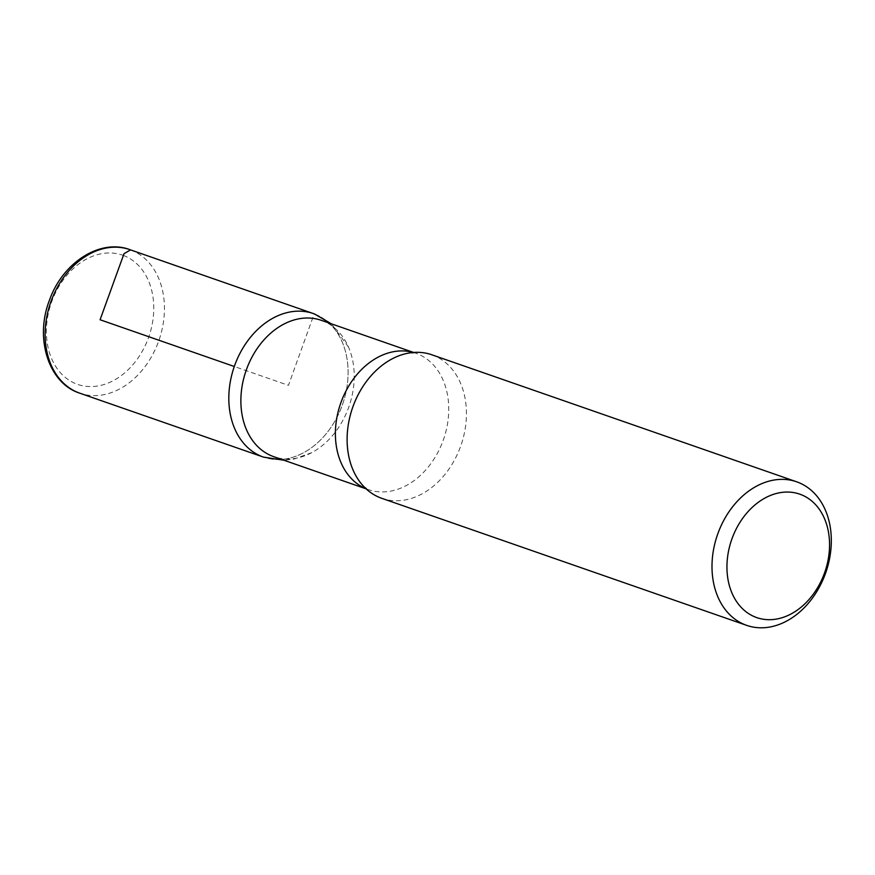 <?xml version="1.0" encoding="UTF-8"?>
<svg xmlns="http://www.w3.org/2000/svg" width="875" height="875" viewBox="0 0 875 875"><rect width="100%" height="100%" fill="white"/><g stroke="black" fill="none" stroke-linecap="round" stroke-linejoin="round"><path stroke-width="0.66" stroke-dasharray="4.38 3.28" d="M321.289 320.316A72.209 54.502 -70.8 0 1 322.011 320.578A72.209 54.502 -70.8 0 1 348.534 347.123A72.209 54.502 -70.8 0 1 311.806 452.616A72.209 54.502 -70.8 0 1 273.809 456.706M314.202 313.862A75.983 57.345 -70.8 0 1 342.442 404.698A75.983 57.345 -70.8 0 1 263.484 457.111A75.983 57.345 109.2 0 0 342.442 404.698A75.983 57.345 109.2 0 0 314.202 313.862M431.769 354.758A76.016 57.367 -70.8 0 1 432.523 355.031A76.016 57.367 -70.8 0 1 460.775 445.911A76.016 57.367 -70.8 0 1 381.784 498.323M129.784 249.616A76.016 57.367 -70.8 0 1 130.539 249.889L314.202 313.862L288.455 385.35L234.303 366.494M413.405 352.472A72.209 54.502 -70.8 0 1 415.811 353.227A72.209 54.502 -70.8 0 1 416.533 353.489A72.209 54.502 -70.8 0 1 443.373 439.819A72.209 54.502 -70.8 0 1 368.32 489.617A72.209 54.502 -70.8 0 1 365.969 488.72M123.255 255.402A68.414 51.625 -70.8 0 1 130.441 367.423A68.414 51.625 -70.8 0 1 46.539 336.459A68.414 51.625 -70.8 0 1 123.255 255.402M130.539 249.889A76.016 57.367 -70.8 0 1 158.791 340.758A76.016 57.367 -70.8 0 1 79.8 393.192M348.534 347.123L331.417 323.848M311.806 452.616L293.945 459.091L283.938 460.239M409.423 352.953L415.811 353.227L413.602 352.461M363.147 485.866L368.32 489.617L366.111 488.852"/><path stroke-width="1.31" d="M800.395 494.375A65.373 49.339 -70.8 0 1 807.264 601.42A65.373 49.339 -70.8 0 1 727.092 571.834A65.373 49.339 -70.8 0 1 800.395 494.375M797.398 482.07A76.016 57.367 -70.8 0 1 825.661 572.939A76.016 57.367 -70.8 0 1 746.659 625.362A76.016 57.367 -70.8 0 1 717.478 534.723A76.016 57.367 -70.8 0 1 796.644 481.797A76.016 57.367 -70.8 0 1 797.398 482.07M366.111 488.852L273.809 456.706A72.209 54.502 -70.8 0 1 246.083 370.595A72.209 54.502 -70.8 0 1 321.289 320.316L413.602 352.461M283.938 460.239L263.484 457.111A75.983 57.345 -70.8 0 1 234.303 366.494A75.983 57.345 -70.8 0 1 313.447 313.589A75.983 57.345 -70.8 0 1 314.202 313.862A75.983 57.345 109.2 0 0 313.447 313.589A75.983 57.345 109.2 0 0 234.303 366.494A75.983 57.345 109.2 0 0 263.484 457.111L79.8 393.192A76.016 57.367 -70.8 0 1 50.608 302.542A76.016 57.367 -70.8 0 1 129.784 249.616C100.034 238.372 62.53 262.784 49.514 300.07C34.497 338.111 48.377 383.239 79.8 393.192M746.659 625.362L381.784 498.323A76.016 57.367 -70.8 0 1 363.147 485.866A76.016 57.367 -70.8 0 1 352.592 407.684A76.016 57.367 -70.8 0 1 409.423 352.953A76.016 57.367 -70.8 0 1 431.769 354.758L796.644 481.797M234.303 366.494L100.078 319.758L124.02 253.695L130.528 249.889M365.969 488.72A72.209 54.502 -70.8 0 1 340.605 403.506A72.209 54.502 -70.8 0 1 413.405 352.472M331.417 323.848L314.42 313.939L129.784 249.616"/></g></svg>
